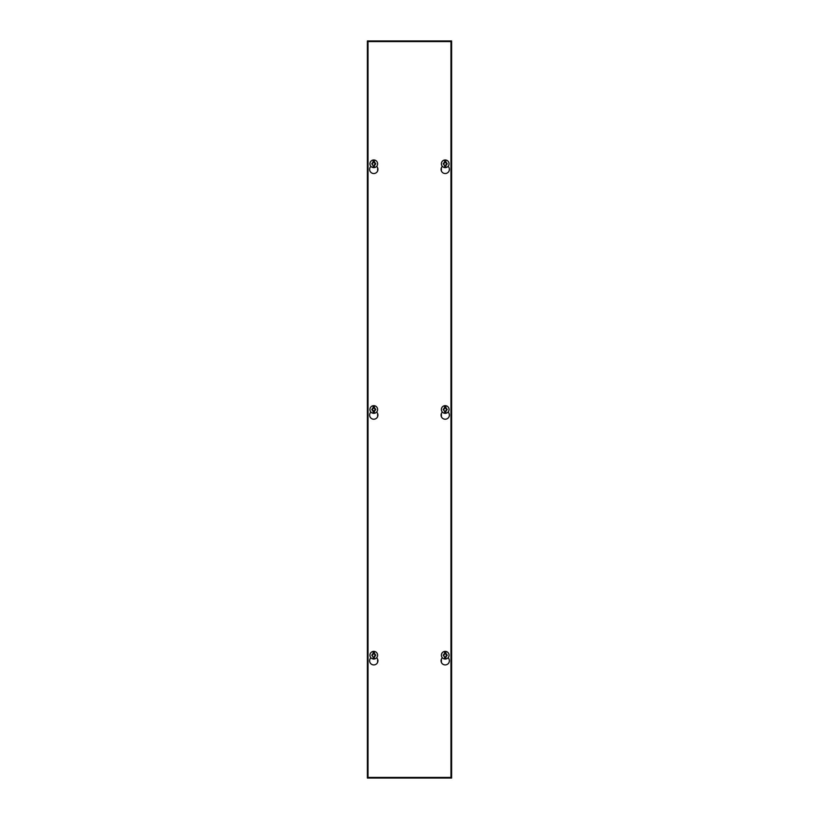 <?xml version="1.0" encoding="UTF-8"?>
<svg xmlns="http://www.w3.org/2000/svg" width="819" height="819" viewBox="0 0 819 819"><rect width="100%" height="100%" fill="white"/><g stroke="black" fill="none" stroke-linecap="round" stroke-linejoin="round"><path stroke-width="1.23" d="M376.648 657.759A4.156 4.156 0 0 1 373.781 664.926A4.156 4.156 0 0 1 370.915 657.759M448.085 657.759A4.156 4.156 0 0 1 445.219 664.926A4.156 4.156 0 0 1 442.352 657.759M376.648 412.059A4.156 4.156 0 0 1 373.781 419.226A4.156 4.156 0 0 1 370.915 412.059M448.085 412.059A4.156 4.156 0 0 1 445.219 419.226A4.156 4.156 0 0 1 442.352 412.059M376.648 166.359A4.156 4.156 0 0 1 373.781 173.526A4.156 4.156 0 0 1 370.915 166.359M448.085 166.359A4.156 4.156 0 0 1 445.219 173.526A4.156 4.156 0 0 1 442.352 166.359M450.972 41.585L368.028 41.585L368.028 777.415L450.972 777.415L450.972 41.585M446.498 40.95L367.383 40.95L367.383 778.05L451.617 778.05L451.617 40.95L446.498 40.95L446.498 41.585M441.38 167.772L441.38 170.966M441.38 413.472L441.38 416.666M441.38 659.172L441.38 662.366M446.498 777.415L446.498 778.05M372.502 778.05L372.502 777.415M377.62 662.366L377.62 659.172M377.62 416.666L377.62 413.472M377.62 170.966L377.62 167.772M372.502 41.585L372.502 40.95M449.058 163.8A3.839 3.839 0 0 1 445.219 167.639A3.839 3.839 0 0 1 441.38 163.8A3.839 3.839 0 0 1 445.219 159.961A3.839 3.839 0 0 1 449.058 163.8A3.839 3.839 0 0 0 445.219 159.961A3.839 3.839 0 0 0 441.38 163.8M445.833 165.704L447.215 163.8L445.833 161.896L445.833 160.033L445.833 162.797L446.836 163.8L445.833 164.803L445.833 167.557M444.604 167.567L444.604 165.704L444.604 167.567A3.808 3.808 0 0 0 445.833 167.567M444.604 161.896L443.222 163.8L444.604 165.704L443.601 163.8L444.604 162.797L444.604 160.043M445.833 160.033A3.808 3.808 0 0 0 444.604 160.033M377.62 655.2A3.839 3.839 0 0 1 373.781 659.039A3.839 3.839 0 0 1 369.942 655.2A3.839 3.839 0 0 1 373.781 651.361A3.839 3.839 0 0 1 377.62 655.2A3.839 3.839 0 0 0 373.781 651.361A3.839 3.839 0 0 0 369.942 655.2M374.396 657.104L375.778 655.2L374.396 653.296L374.396 651.433L374.396 654.197L375.399 655.2L374.396 656.203L374.396 658.957M373.167 658.967L373.167 657.104L373.167 658.967A3.808 3.808 0 0 0 374.396 658.967M373.167 653.296L371.785 655.2L373.167 657.104L372.164 655.2L373.167 654.197L373.167 651.433A3.808 3.808 0 0 1 374.396 651.433M449.058 655.2A3.839 3.839 0 0 1 445.219 659.039A3.839 3.839 0 0 1 441.38 655.2A3.839 3.839 0 0 1 445.219 651.361A3.839 3.839 0 0 1 449.058 655.2A3.839 3.839 0 0 0 445.219 651.361A3.839 3.839 0 0 0 441.38 655.2M445.833 657.104L447.215 655.2L445.833 653.296L445.833 651.433L445.833 654.197L446.836 655.2L445.833 656.203L445.833 658.957M444.604 658.967L444.604 657.104L444.604 658.967A3.808 3.808 0 0 0 445.833 658.967M444.604 653.296L443.222 655.2L444.604 657.104L443.601 655.2L444.604 654.197L444.604 651.443M445.833 651.433A3.808 3.808 0 0 0 444.604 651.433M377.62 409.5A3.839 3.839 0 0 1 373.781 413.339A3.839 3.839 0 0 1 369.942 409.5A3.839 3.839 0 0 1 373.781 405.661A3.839 3.839 0 0 1 377.62 409.5A3.839 3.839 0 0 0 373.781 405.661A3.839 3.839 0 0 0 369.942 409.5M373.167 407.596L371.785 409.5L373.167 411.404L373.167 413.267L373.167 410.503L372.164 409.5L373.167 408.497L373.167 405.733A3.808 3.808 0 0 1 374.396 405.733L374.396 408.497L375.399 409.5L374.396 410.503L374.396 413.257M373.167 413.267A3.808 3.808 0 0 0 374.396 413.267M374.396 411.404L375.778 409.5L374.396 407.596L374.396 405.743M449.058 409.5A3.839 3.839 0 0 1 445.219 413.339A3.839 3.839 0 0 1 441.38 409.5A3.839 3.839 0 0 1 445.219 405.661A3.839 3.839 0 0 1 449.058 409.5A3.839 3.839 0 0 0 445.219 405.661A3.839 3.839 0 0 0 441.38 409.5M445.833 411.404L447.215 409.5L445.833 407.596L445.833 405.733L445.833 408.497L446.836 409.5L445.833 410.503L445.833 413.257M444.604 413.267L444.604 411.404L444.604 413.267A3.808 3.808 0 0 0 445.833 413.267M444.604 407.596L443.222 409.5L444.604 411.404L443.601 409.5L444.604 408.497L444.604 405.743M445.833 405.733A3.808 3.808 0 0 0 444.604 405.733M377.62 163.8A3.839 3.839 0 0 1 373.781 167.639A3.839 3.839 0 0 1 369.942 163.8A3.839 3.839 0 0 1 373.781 159.961A3.839 3.839 0 0 1 377.62 163.8A3.839 3.839 0 0 0 373.781 159.961A3.839 3.839 0 0 0 369.942 163.8M374.396 165.704L375.778 163.8L374.396 161.896L374.396 160.033L374.396 162.797L375.399 163.8L374.396 164.803L374.396 167.557M373.167 167.567L373.167 165.704L373.167 167.567A3.808 3.808 0 0 0 374.396 167.567M373.167 161.896L371.785 163.8L373.167 165.704L372.164 163.8L373.167 162.797L373.167 160.043M374.396 160.033A3.808 3.808 0 0 0 373.167 160.033M449.856 778.05L449.856 777.415M449.856 41.585L449.856 40.95M369.144 778.05L369.144 777.415M369.144 41.585L369.144 40.95"/></g></svg>
